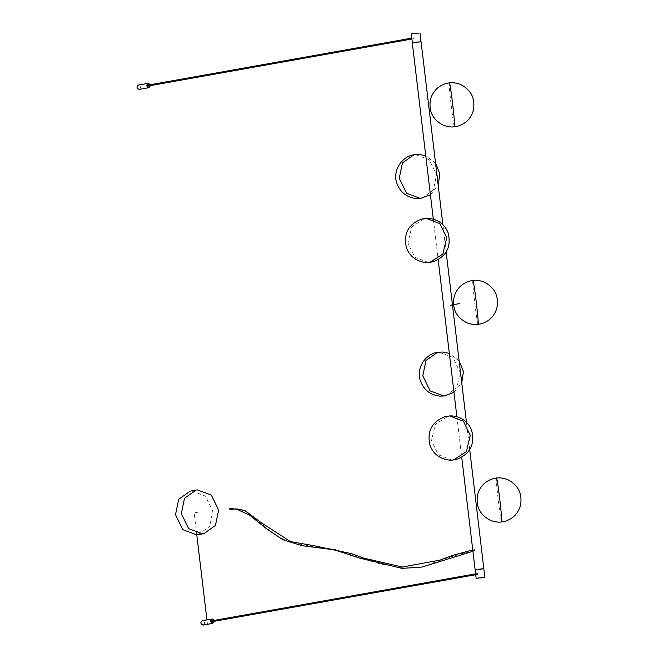 <?xml version="1.0" encoding="UTF-8"?>
<svg xmlns="http://www.w3.org/2000/svg" width="658" height="658" viewBox="0 0 658 658"><rect width="100%" height="100%" fill="white"/><g stroke="black" fill="none" stroke-linecap="round" stroke-linejoin="round"><path stroke-width="0.49" stroke-dasharray="3.29 2.47" d="M148.453 84.372L149.514 85.384L148.84 86.543M150.246 84.726L150.402 85.598M139.093 89.406C141.322 87.711 141.149 86.247 138.575 85.014M150.468 85.589L150.312 84.718M476.902 569.4L483.918 568.693M476.96 569.26L483.762 568.57M475.775 569.441L483.803 568.602M412.944 42.564L421.071 41.684M413.01 33.607L420.026 32.9M414.038 42.252L420.939 41.701L412.27 42.605M414.137 42.383L419.286 41.89M214.344 621.284L214.187 620.412M202.968 625.1C205.206 623.406 205.025 621.942 202.45 620.708M214.13 620.42L214.278 621.292M212.328 620.066L213.389 621.078L212.715 622.246M198.05 534.674L209.647 526.474L212.822 511.093L205.51 496.099L191.552 490.934L190.294 491.107M229.313 508.988L230.588 508.963L230.168 509.596M474.048 550.302L474.541 549.586L475.191 550.187L474.706 550.902L474.048 550.302M414.014 38.633L413.915 37.753L414.038 38.625L411.842 39.019M148.634 85.91L148.527 85.03L148.716 85.902M413.915 37.753L411.735 38.139M212.411 620.733L212.509 621.604L212.435 620.724M477.79 573.447L477.897 574.327L477.79 573.447L475.619 573.834M207.459 624.31L206.933 619.902M196.791 534.847L194.168 512.886L199.974 511.858M474.624 550.244C452.548 556.068 437.019 560.994 428.045 565.008C402.515 574.771 365.593 559.358 334.7 549.233C318.686 547.448 303.906 545.128 290.359 542.266C262.92 532.125 246.256 502.26 229.955 508.971M449.348 82.867L449.324 82.883C448.238 82.826 453.765 129.149 454.555 126.788M421.778 198.288L433.375 190.088L436.55 174.715L429.238 159.713L415.28 154.556L414.014 154.729M428.432 262.534L414.787 257.237L407.944 243.123L411.768 226.813L424.698 218.481L426.211 218.341M496.469 478.021L496.436 478.045C495.359 477.988 500.886 524.303 501.676 521.95M451.988 460.106L438.343 454.81L431.5 440.704L435.325 424.394L448.262 416.062L449.768 415.922M445.334 395.869L456.932 387.669L460.106 372.288L452.794 357.294L438.837 352.137L437.578 352.31M472.905 280.448L472.88 280.464C471.802 280.407 477.321 326.73 478.119 324.369M469.713 449.62L466.456 422.304M446.157 252.039L442.9 224.723M433.318 219.139L438.162 259.721M456.882 416.72L461.719 457.302M472.765 549.956L474.492 549.595M474.755 550.894L472.921 551.272M430.414 194.752L438.195 185.301M435.563 163.184L425.767 155.831M453.971 392.332L461.76 382.882M459.12 360.765L449.332 353.412M475.718 574.714L477.922 574.327"/><path stroke-width="0.99" d="M148.84 86.543L147.647 85.565L148.453 84.372M150.402 85.598L149.613 86.412L148.552 85.4L149.284 84.224L150.246 84.726M150.312 84.718L148.321 83.278L138.575 85.014C136.338 86.708 136.519 88.172 139.093 89.406L139.348 89.356M148.321 83.278C146.092 84.972 146.265 86.437 148.848 87.67L150.468 85.589M483.169 577.683L477.93 578.053L484.946 577.346L483.762 568.57M477.93 578.053L476.162 578.39L475.125 569.738L482.141 569.038M482.043 568.907L475.125 569.738M483.803 568.602L469.713 449.62M483.235 568.726L475.208 569.631M420.404 41.849L412.286 42.729L433.318 219.139M418.249 33.245L411.234 33.945L412.418 42.721M420.939 41.701L420.026 32.9M419.286 41.89L412.27 42.597M214.187 620.412L212.197 618.972C209.968 620.667 210.141 622.131 212.723 623.365L214.344 621.284M212.197 618.972L202.45 620.708C200.221 622.402 200.394 623.866 202.968 625.1L203.223 625.059M212.715 622.246L211.531 621.259L212.328 620.066M214.278 621.292L213.488 622.106L212.427 621.094L213.167 619.918L214.13 620.42M197.359 489.906L196.092 490.078L184.503 498.27L181.32 513.651L188.632 528.645L202.59 533.811L203.857 533.638L215.446 525.438L218.629 510.065L211.308 495.063L197.359 489.906M196.092 490.078L190.294 491.107L178.696 499.307L175.522 514.688L182.834 529.682L196.791 534.847L203.857 533.638M230.588 508.963L229.321 509.037L229.732 508.346L244.694 510.369L260.7 522.32L290.458 541.6L313.998 545.712L351.52 553.658L363.446 558.058L402.252 567.048L439.947 560.123L452.737 555.336L472.765 549.956M459.695 303.577L450.409 305.23M206.933 619.902L196.791 534.847M454.53 126.805L454.555 126.788C455.632 126.838 450.113 80.523 449.324 82.883L446.297 83.443C438.401 85.795 433.186 90.903 430.661 98.774C428.243 110.7 432.429 119.501 443.212 125.168C450.228 127.759 454.143 126.78 453.576 126.895L457.581 126.229C465.477 123.877 470.684 118.769 473.217 110.898C475.627 98.971 471.449 90.171 460.666 84.504C453.642 81.905 449.727 82.892 450.294 82.776L449.348 82.867M425.767 155.831L419.36 154.433L414.014 154.729L402.425 162.921L399.25 178.302L406.562 193.296L420.511 198.461L430.414 194.752M426.211 218.341L439.857 223.638L446.7 237.744L442.875 254.054L429.937 262.386L428.432 262.534L433.235 261.752C446.519 256.439 451.487 246.832 448.123 232.916C445.943 227.15 442.061 222.947 436.484 220.298C429.542 217.568 425.701 218.44 426.211 218.341L421.408 219.114C408.116 224.427 403.157 234.042 406.512 247.951C408.7 253.717 412.574 257.928 418.151 260.568C425.093 263.307 428.934 262.427 428.432 262.534M501.651 521.967L504.694 521.391C512.598 519.039 517.805 513.931 520.33 506.06C522.748 494.125 518.562 485.333 507.779 479.666C500.763 477.066 496.848 478.053 497.415 477.93L493.418 478.605C485.522 480.949 480.307 486.065 477.782 493.928C475.364 505.862 479.55 514.663 490.333 520.322C497.349 522.921 501.264 521.942 500.697 522.057L501.676 521.95C502.753 522 497.234 475.685 496.436 478.045M449.768 415.922L463.413 421.219L470.256 435.325L466.432 451.635L453.494 459.967L451.988 460.106L456.792 459.333C470.083 454.02 475.043 444.413 471.687 430.496C469.499 424.731 465.625 420.528 460.049 417.879C453.107 415.149 449.266 416.021 449.768 415.922L444.964 416.695C431.681 422.008 426.713 431.623 430.069 445.532C432.257 451.298 436.139 455.509 441.707 458.149C448.649 460.888 452.49 460.008 451.988 460.106M449.332 353.412L442.924 352.014L437.578 352.31L425.981 360.502L422.806 375.882L430.118 390.877L444.076 396.042L453.971 392.332M478.086 324.386L481.138 323.81C489.034 321.458 494.248 316.35 496.774 308.479C499.192 296.552 495.005 287.752 484.222 282.085C477.206 279.486 473.291 280.473 473.859 280.349L469.853 281.024C461.957 283.376 456.751 288.484 454.217 296.355C451.807 308.281 455.986 317.082 466.769 322.749C473.793 325.34 477.708 324.361 477.14 324.476L478.119 324.369C479.197 324.419 473.67 278.104 472.88 280.464M148.774 86.56L149.679 86.404M149.284 84.224L148.387 84.38M139.225 89.389L148.971 87.654M466.456 422.304L446.157 252.039M442.9 224.723L421.071 41.684M438.162 259.721L456.882 416.72M461.719 457.302L475.109 569.606M212.847 623.348L203.1 625.084M212.263 620.083L213.167 619.918M213.554 622.098L212.657 622.254M472.921 551.272L422.008 567.056L401.989 568.372L359.63 558.058L334.198 549.8L301.981 545.688L282.751 539.683L266.153 528.506L249.678 515.165L235.835 508.848L230.168 509.596M438.195 185.301L439.865 173.885L435.563 163.184M414.014 154.729C401.758 156.415 392.604 170.578 396.659 182.702C399.932 192.128 406.529 197.425 416.432 198.584L421.778 198.288M461.76 382.882L463.421 371.466L459.12 360.765M437.578 352.31C425.315 353.996 416.169 368.159 420.215 380.283C423.497 389.709 430.085 395.006 439.996 396.165L445.334 395.869M411.842 39.019L148.716 85.902M148.56 85.03L411.735 38.139M212.592 621.596L475.718 574.714M475.619 573.834L212.435 620.724"/></g></svg>

